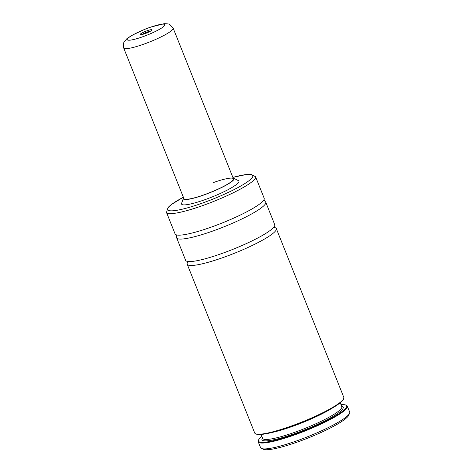 <?xml version="1.0" encoding="UTF-8"?>
<svg xmlns="http://www.w3.org/2000/svg" width="473" height="473" viewBox="0 0 473 473"><rect width="100%" height="100%" fill="white"/><g stroke="black" fill="none" stroke-linecap="round" stroke-linejoin="round"><path stroke-width="0.71" d="M273.654 227.395A47.98 7.349 158.2 0 1 276.309 228.607A47.98 7.349 158.2 0 1 222.907 257.608A47.98 7.349 158.2 0 1 187.213 264.241A47.98 7.349 158.2 0 1 188.301 261.534M213.595 182.489A26.654 4.08 158.2 0 1 233.426 178.806A26.654 4.08 158.2 0 1 203.757 194.917A26.654 4.08 158.2 0 1 183.926 198.601L123.672 47.95A26.654 4.08 158.2 0 0 143.502 44.267A26.654 4.08 158.2 0 0 173.165 28.155L169.772 24.495L168.287 23.934L164.338 23.65L150.03 27.298L145.081 29.16L131.855 35.363L126.853 38.691L123.902 42.245L123.329 43.942L123.672 47.95M233.088 177.972A27.292 4.18 158.2 0 1 233.603 178.15A27.292 4.18 158.2 0 1 203.638 195.071A27.292 4.18 158.2 0 1 183.347 198.252A27.292 4.18 158.2 0 1 183.595 197.767M233.603 178.15L238.433 180.68A30.875 4.73 158.2 0 1 204.543 199.819A30.875 4.73 158.2 0 1 181.591 203.414L183.347 198.252M210.775 227.282A47.98 7.349 158.2 0 1 175.087 233.916L166.478 212.395A47.98 7.349 158.2 0 0 202.172 205.761A47.98 7.349 158.2 0 0 255.568 176.754L264.176 198.276A47.98 7.349 158.2 0 1 210.775 227.282M221.34 253.699A47.98 7.349 158.2 0 1 185.647 260.327L176.648 237.824A47.98 7.349 158.2 0 0 212.342 231.196A47.98 7.349 158.2 0 0 265.743 202.19L274.742 224.693A47.98 7.349 158.2 0 1 221.34 253.699M340.998 404.693A47.448 7.266 158.2 0 1 345.686 405.036L346.366 405.314A47.98 7.349 158.2 0 1 347.324 406.159L349.671 412.024A47.98 7.349 158.2 0 1 349.559 413.301L348.66 415.318A46.378 7.101 158.2 0 1 297.15 442.125A46.378 7.101 158.2 0 1 263.579 449.35L261.539 448.505A47.98 7.349 158.2 0 1 260.576 447.665L258.228 441.794A47.98 7.349 158.2 0 1 258.347 440.523L258.642 439.849A47.448 7.266 158.2 0 1 261.8 436.366M349.559 413.301A47.98 7.349 158.2 0 1 296.269 441.031A47.98 7.349 158.2 0 1 261.539 448.505M276.309 228.607L343.806 397.355A47.98 7.349 158.2 0 1 343.688 398.627A47.98 7.349 158.2 0 1 290.404 426.356A47.98 7.349 158.2 0 1 255.668 433.83A47.98 7.349 158.2 0 1 254.711 432.99L187.213 264.241M345.686 405.036A47.448 7.266 158.2 0 1 293.828 434.551A47.448 7.266 158.2 0 1 258.642 439.849M347.324 406.159A47.98 7.349 158.2 0 1 293.922 435.166A47.98 7.349 158.2 0 1 258.228 441.794M343.688 398.627L343.392 399.301A47.448 7.266 158.2 0 1 302.152 422.407A47.448 7.266 158.2 0 1 256.348 434.113L255.668 433.83M141.965 34.547A5.333 0.816 158.2 0 1 147.446 31.922A5.333 0.816 158.2 0 1 150.674 31.058M144.892 33.678A6.397 0.981 158.2 0 1 140.262 34.671A6.397 0.981 158.2 0 1 147.251 30.692A6.397 0.981 158.2 0 1 151.999 29.976A6.397 0.981 158.2 0 1 144.892 33.678M232.87 177.416A45.846 7.024 158.2 0 1 249.856 180A45.846 7.024 158.2 0 1 201.782 203.307A45.846 7.024 158.2 0 1 168.826 210.532A45.846 7.024 158.2 0 1 183.37 197.211M331.319 408.666A42.647 6.533 158.2 0 1 291.971 426.581A42.647 6.533 158.2 0 1 271.549 432.57M340.229 402.777L341.79 406.668A42.647 6.533 158.2 0 1 294.318 432.452A42.647 6.533 158.2 0 1 262.592 438.347L261.037 434.456M341.636 406.283A43.711 6.693 158.2 0 1 294.513 433.682A43.711 6.693 158.2 0 1 262.438 437.957M149.811 27.458A20.256 3.104 158.2 0 1 164.539 25.66A20.256 3.104 158.2 0 1 142.332 36.906A20.256 3.104 158.2 0 1 127.604 38.709A20.256 3.104 158.2 0 1 149.811 27.458M188.473 261.941L188.414 261.492M273.548 227.442L273.814 227.809M183.358 197.176L171.049 204.75L168.086 207.393L166.478 212.395M176.352 234.868L176.648 237.824M263.916 199.843L265.743 202.19M232.852 177.381L247.03 174.371L250.974 174.247L255.568 176.754M173.165 28.155L233.426 178.806"/></g></svg>
